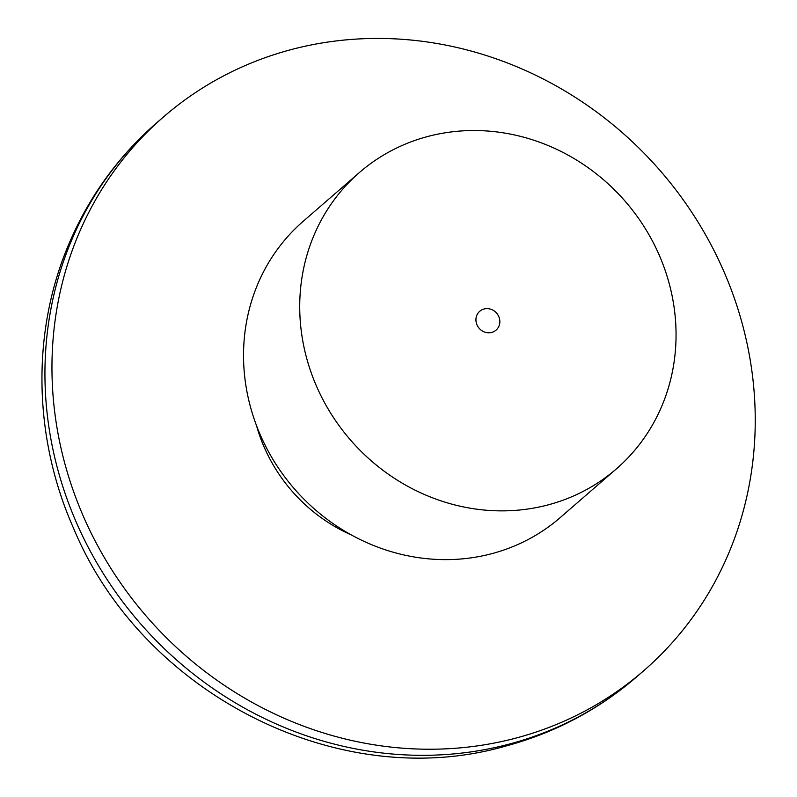 <?xml version="1.0" encoding="UTF-8"?>
<svg xmlns="http://www.w3.org/2000/svg" width="797" height="797" viewBox="0 0 797 797"><rect width="100%" height="100%" fill="white"/><g stroke="black" fill="none" stroke-linecap="round" stroke-linejoin="round"><path stroke-width="1.2" d="M460.307 747.855A366.5 340.06 -130.9 0 1 88.019 526.598A366.5 340.06 -130.9 0 1 163.415 117.01A366.5 340.06 -130.9 0 1 660.464 170.986A366.5 340.06 -130.9 0 1 643.787 670.676A366.5 340.06 -130.9 0 1 460.307 747.855M359.367 172.57L303.179 221.327A196.122 181.965 49.1 0 0 262.831 440.502A196.122 181.965 49.1 0 0 462.041 558.896A196.122 181.965 49.1 0 0 560.221 517.592L616.42 468.845A196.122 181.965 -130.9 0 1 518.239 510.14A196.122 181.965 -130.9 0 1 319.019 391.745A196.122 181.965 -130.9 0 1 359.367 172.57A196.122 181.965 -130.9 0 1 625.336 201.462A196.122 181.965 -130.9 0 1 616.42 468.845M351.607 535.076A159.569 148.053 -130.9 0 1 256.445 425.399M489.826 332.748A12.463 11.566 -130.9 0 1 476.706 315.602A12.463 11.566 -130.9 0 1 497.149 313.769A12.463 11.566 -130.9 0 1 489.826 332.748M636.763 676.763A366.5 340.06 -130.9 0 1 453.284 753.952A366.5 340.06 -130.9 0 1 80.995 532.685A366.5 340.06 -130.9 0 1 156.391 123.097C118.454 156.222 89.463 196.102 69.429 242.746C31.213 331.203 33.105 437.214 73.563 528.291C142.245 693.619 338.795 794.121 505.477 746.141C554.712 732.911 598.477 709.788 636.763 676.763L643.787 670.676M163.415 117.01L156.391 123.097"/></g></svg>
